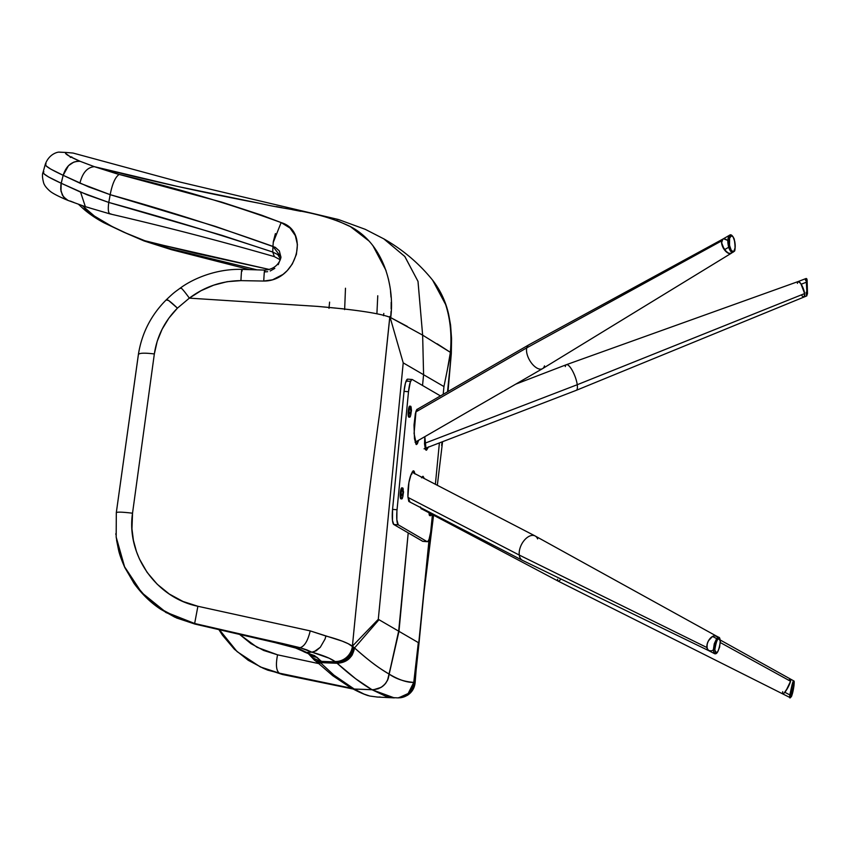 <?xml version="1.0" encoding="UTF-8"?>
<svg xmlns="http://www.w3.org/2000/svg" width="850" height="850" viewBox="0 0 850 850"><rect width="100%" height="100%" fill="white"/><g stroke="black" fill="none" stroke-linecap="round" stroke-linejoin="round"><path stroke-width="1.27" d="M422.875 541.365L427.359 541.716A13.738 2.667 -85.5 0 0 430.982 529.497L432.427 514.601L430.674 532.121L429.027 539.484L427.635 541.663L422.631 541.28A13.738 2.667 94.5 0 0 422.875 541.365L393.784 524.492L392.466 520.466L392.562 509.394L404.037 391.361L408.51 391.712A13.738 2.667 -85.5 0 1 410.592 381.395L406.119 381.044A13.738 2.667 94.5 0 0 404.037 391.361L405.471 382.967L407.479 379.164M414.981 473.992L414.163 471.272L413.026 470.942L410.571 475.851C408.68 481.483 407.788 488.431 407.915 496.697L408.712 501.16L410.093 501.936M417.701 409.052L415.416 413.27L414.024 425.011L414.46 438.674L416.096 444.433L417.329 443.881L418.593 440.268L416.426 444.571L414.078 433.468L416.011 411.156L416.978 409.307L417.892 409.147M421.961 509.065L420.527 507.546M439.397 442.914L435.381 484.288L439.397 442.914M427.359 541.716A13.738 2.667 -85.5 0 1 427.114 541.631L398.267 524.843L396.854 519.807L396.918 511.094L408.51 391.712L410.274 382.288L411.506 379.801L412.377 379.578L440.449 395.909L412.377 379.578A13.738 2.667 -85.5 0 0 412.144 379.493A13.738 2.667 -85.5 0 0 410.592 381.395L406.119 381.044A13.738 2.667 94.5 0 1 407.66 379.142L412.144 379.493M428.389 447.142L426.158 450.224L424.819 436.677L424.522 443.817L425.436 449.608L426.594 450.118L428.506 446.845M420.336 506.897L421.271 508.906L422.142 508.969M421.812 477.254L422.918 476.276L424.299 478.55L423.066 476.308L421.536 477.817M414.938 473.694L413.504 470.804L411.166 474.194L408.914 482.481L407.915 496.697L409.891 502.031M392.562 509.394A13.738 2.667 94.5 0 0 393.784 524.492L398.267 524.843A13.738 2.667 -85.5 0 1 397.046 509.745L392.562 509.394L397.046 509.745L408.51 391.712L404.037 391.361L392.562 509.394M422.631 541.28L427.114 541.631L398.267 524.843L393.784 524.492L422.631 541.28M803.239 296.841L804.514 296.416L804.631 293.579L577.246 384.721A13.738 3.868 69 0 1 576.258 390.341A13.738 3.868 -111 0 0 577.246 384.721L424.511 443.392L577.246 384.721L804.631 293.579A8.245 2.316 -111 0 0 801.794 285.281A8.245 2.316 -111 0 0 798.129 281.552L566.408 364.682A13.738 3.868 69 0 1 572.518 370.887A13.738 3.868 69 0 1 577.246 384.721A13.738 3.868 -111 0 0 572.496 370.855A13.738 3.868 -111 0 0 566.376 364.692L515.737 384.147M565.303 366.584A13.738 3.868 69 0 1 566.408 364.682M801.943 295.683L802.612 296.395M797.725 281.902L798.086 281.573A8.245 2.316 69 0 1 801.189 284.219A8.245 2.316 69 0 1 804.366 292.103A8.245 2.316 69 0 1 804.026 296.947A8.245 2.316 -111 0 0 804.631 293.579L800.912 283.804L798.904 281.669L797.938 281.658L797.449 282.806M425.765 446.324L425.414 447.089M544.499 365.851A13.738 6.97 -120 0 1 542.523 368.666A13.738 6.97 -120 0 1 531.431 363.003A13.738 6.97 -120 0 1 526.766 347.852A13.738 6.97 60 0 0 531.484 363.067A13.738 6.97 60 0 0 542.597 368.624L731.223 253.3A8.245 4.186 -120 0 1 724.551 249.964A8.245 4.186 -120 0 1 721.714 240.837L526.766 347.852L415.746 411.995L526.766 347.852A13.738 6.97 -120 0 1 528.774 344.877L416.723 409.615M731.489 253.109L729.906 253.629L726.824 252.301L722.362 246.054L721.565 241.952L722.075 239.934L723.339 238.871L726.208 239.371M528.849 344.834A13.738 6.97 60 0 0 526.766 347.852L721.714 240.837A8.245 4.186 -120 0 1 722.978 239.02L528.849 344.834M782.531 693.239L782.967 693.781L783.955 693.218L786.133 690.508L790.553 681.264L720.396 642.6L790.553 681.264A8.245 1.636 -62.1 0 0 790.5 679.171A8.245 1.636 117.9 0 1 789.406 684.473A8.245 1.636 117.9 0 1 784.826 692.282A8.245 1.636 117.9 0 1 782.786 693.749A8.245 1.636 -62.1 0 0 786.728 689.584A8.245 1.636 -62.1 0 0 790.553 681.264L790.606 679.267M420.984 508.544L558.004 581.039A13.738 2.731 -62.1 0 0 561.032 579.052A13.738 2.731 117.9 0 1 558.014 581.049A13.738 2.731 117.9 0 1 557.6 579.264M782.733 691.656L782.553 692.559M790.319 679.129L789.331 679.692M408.903 501.521L522.431 560.331A13.738 8.107 -62.6 0 1 519.286 555.071A13.738 8.107 117.4 0 0 522.548 560.394L708.879 650.728A8.245 4.866 -62.6 0 1 706.913 647.541L519.286 555.071L407.968 497.409L519.286 555.071A13.738 8.107 -62.6 0 1 524.153 540.451A13.738 8.107 -62.6 0 1 535.075 535.936A13.738 8.107 -62.6 0 1 537.636 538.921M711.227 650.909L708.358 650.409L707.2 648.709L707.019 644.768L707.965 641.782L709.622 639.041L712.863 636.268L715.041 635.726L717.517 637.075M535.181 535.999A13.738 8.107 117.4 0 0 524.216 540.377A13.738 8.107 117.4 0 0 519.286 555.071L706.913 647.541A8.245 4.866 -62.6 0 1 709.878 638.722A8.245 4.866 -62.6 0 1 716.465 636.097L535.181 535.999M411.751 473.291L411.921 474.045M792.019 694.907A0.914 0.616 -162.7 0 0 792.072 694.737C789.969 701.749 790.946 690.179 792.986 683.836A0.914 0.616 -162.7 0 0 792.508 683.166L789.831 694.928C789.416 698.137 789.735 698.179 790.766 695.045M789.65 697.244L789.831 694.928L784.826 692.282L789.831 694.928L792.136 684.409L793.634 680.956M789.735 679.373L790.543 679.192L790.617 680.967L787.971 687.438L784.146 693.037L783.084 693.77L782.531 692.793M793.454 683.273C793.857 680.064 793.549 680.032 792.508 683.166A0.914 0.616 17.3 0 1 792.986 683.836L791.222 691.985L791.063 696.798L793.847 686.588L794.123 681.955L792.986 683.836C795.101 676.823 794.123 688.394 792.072 694.737A0.914 0.616 17.3 0 1 792.051 694.832L794.006 685.461C794.506 678.459 793.847 682.327 793.56 680.786L720.332 640.061M806.979 294.27L806.352 282.232L801.189 284.219L806.352 282.232L806.979 294.27A0.914 0.723 1.3 0 0 807.489 293.59L806.937 279.48L807.489 293.59A0.914 0.723 -178.7 0 1 806.979 294.27L806.788 295.896L806.979 294.27C806.862 296.862 806.576 296.214 806.129 292.315M805.8 278.757L805.503 280.277C805.619 277.674 805.896 278.332 806.352 282.232L805.683 278.651C806.607 278.194 807.086 278.874 807.128 280.702L807.489 293.643L806.682 295.779M805.694 278.651L798.118 281.562L800.466 283.167L803.197 288.331L804.684 294.036L804.058 296.937M803.579 296.979L802.368 296.161M797.406 283.379L797.502 282.508M729.566 235.216L728.992 235.758A0.914 0.776 36.9 0 1 730.373 236.417C733.316 231.901 737.205 247.222 734.028 250.856A0.914 0.776 36.9 0 1 733.72 251.643A0.914 0.776 -143.1 0 0 734.028 250.856L735.037 247.881L734.878 241.952L733.157 237.001L731.414 235.758L729.597 238.181L729.513 245.321L731.244 250.272L732.976 251.515L734.028 250.856C731.085 255.372 727.196 240.051 730.373 236.417A0.914 0.776 -143.1 0 0 728.992 235.758L729.566 235.216M722.872 239.084L721.586 242.728L724.381 249.741L728.694 247.254L727.802 240.593L728.992 235.758C727.536 238.404 727.441 242.239 728.694 247.254L724.381 249.741A8.245 4.186 60 0 0 731.181 253.332L733.922 251.472C735.335 251.483 735.441 247.329 734.241 239.031C732.477 235.365 730.936 234.09 729.608 235.184L722.925 239.052A8.245 4.186 60 0 0 724.381 249.741L728.556 253.321L731.234 253.289M733.157 252.184L731.138 251.834L728.694 247.254C730.288 251.812 731.956 253.279 733.72 251.643L734.198 250.803M727.685 240.401L723.648 238.786M733.146 252.184L733.72 251.643M714.914 653.756L713.947 653.076L713.331 649.984L714.521 653.661C717.081 654.691 719.047 650.611 720.418 641.41C719.992 638.552 719.504 637.213 718.962 637.383L716.646 638.594L713.331 649.984L714.829 649.782C716.571 639.104 718.42 636.374 720.364 641.58L720.354 641.229M720.418 641.399L720.364 641.58C718.622 652.258 716.773 654.999 714.829 649.782L715.689 652.938L717.676 651.844L719.61 647.137L720.301 640.454L719.504 638.424L717.517 639.519L715.583 644.226L714.829 649.782L713.331 649.984L714.266 643.779L716.646 638.594L712.513 636.448A8.245 4.866 117.4 0 0 707.211 643.918A8.245 4.866 117.4 0 0 708.804 650.696L714.51 653.65M718.962 637.383L716.391 636.055A8.245 4.866 117.4 0 0 712.513 636.448L716.646 638.594L718.558 637.277L719.854 638.743M718.558 637.277L719.089 637.468M717.336 636.82L714.722 635.726L712.513 636.448L708.475 640.773L707.253 643.726L706.977 647.923L708.592 650.579L710.483 651.026M711.567 650.813L712.683 650.303M411.432 410.146L411.124 407.277A5.493 1.062 94.5 0 0 410.082 406.757A16.947 14.907 26 0 1 410.614 408.446A16.543 7.183 -1 0 0 410.699 408.244L411.134 411.166L411.432 410.178L410.805 414.842A16.543 7.183 179 0 1 410.72 415.044A16.947 14.907 26 0 1 410.242 416.649A16.947 14.907 -154 0 0 410.72 415.044A16.543 7.183 179 0 1 410.624 415.236L410.954 412.377L409.902 413.727L410.943 411.559L410.507 408.638A16.543 7.183 -1 0 0 410.614 408.446A16.947 14.907 -154 0 0 410.082 406.757A5.493 1.062 -85.5 0 1 410.592 406.226L409.7 406.151A5.493 1.062 94.5 0 0 409.179 406.683A5.493 1.062 94.5 0 0 408.127 412.792A5.493 1.062 94.5 0 0 408.829 417.116L409.732 417.18A5.493 1.062 -85.5 0 1 409.031 412.866A5.493 1.062 -85.5 0 1 410.082 406.757L409.179 406.683L410.082 406.757A5.493 1.062 94.5 0 0 409.02 414.056A5.493 1.062 94.5 0 0 410.242 416.649A5.493 1.062 -85.5 0 1 409.732 417.18M411.432 410.592A16.543 14.556 -154 0 0 411.411 409.764L410.922 411.145L410.699 408.244A16.543 7.183 179 0 1 410.614 408.446A16.543 7.183 179 0 1 410.507 408.638L410.943 411.559L409.891 412.898A16.543 14.556 26 0 1 409.902 413.727L410.954 412.377L410.624 415.236A16.543 7.183 -1 0 0 410.72 415.044A16.543 7.183 -1 0 0 410.805 414.842L410.699 411.953L411.421 410.943M410.242 416.649A5.493 1.062 94.5 0 0 410.422 416.224L411.432 410.688M408.903 417.106L408.266 410.837L409.179 406.683L410.019 406.47M403.474 492.649L402.751 493.669L402.868 496.559A16.543 7.183 -1 0 1 402.783 496.761A16.543 7.183 -1 0 1 402.677 496.953L403.017 494.094L401.965 495.433A16.543 14.556 26 0 0 401.944 494.615L403.006 493.276L402.571 490.354A16.543 7.183 179 0 0 402.666 490.163A16.543 7.183 179 0 0 402.762 489.961L403.197 492.883L403.187 488.994A5.493 1.062 94.5 0 0 402.135 488.463A16.947 14.907 26 0 1 402.666 490.163A16.543 7.183 -1 0 0 402.762 489.961L403.197 492.883L403.484 491.895L402.868 496.559A16.543 7.183 179 0 1 402.783 496.761A16.947 14.907 26 0 1 402.305 498.366A16.947 14.907 -154 0 0 402.783 496.761A16.543 7.183 179 0 1 402.677 496.953L403.017 494.094L401.965 495.433L401.944 494.615L403.006 493.276L402.571 490.354A16.543 7.183 -1 0 0 402.666 490.163A16.947 14.907 -154 0 0 402.135 488.463A5.493 1.062 -85.5 0 1 402.656 487.942L401.752 487.868A5.493 1.062 94.5 0 0 401.243 488.399A5.493 1.062 94.5 0 0 400.191 494.509A5.493 1.062 94.5 0 0 400.892 498.822L401.784 498.897A5.493 1.062 -85.5 0 1 401.083 494.583A5.493 1.062 -85.5 0 1 402.135 488.463L401.243 488.399L402.135 488.463A5.493 1.062 94.5 0 0 401.072 495.773A5.493 1.062 94.5 0 0 402.305 498.366A5.493 1.062 -85.5 0 1 401.784 498.897M402.305 498.366A5.493 1.062 94.5 0 0 402.475 497.941L403.484 492.405M400.966 498.822L400.329 492.554L401.019 488.952L402.071 488.187M403.484 492.299A16.543 14.556 -154 0 0 403.474 491.481M429.038 512.805A5.493 1.062 94.5 0 0 429.186 514.462A5.493 1.062 94.5 0 0 429.739 515.61L430.642 515.684A5.493 1.062 -85.5 0 1 430.089 514.537L429.186 514.462L430.089 514.537A5.493 1.062 94.5 0 0 431.332 514.728L431.534 514.133M430.631 513.655A16.947 13.292 170 0 1 430.089 514.537A16.947 13.292 -10 0 0 430.631 513.655M429.951 513.294A5.493 1.062 94.5 0 0 430.089 514.537A5.493 1.062 -85.5 0 1 429.951 513.294M429.686 515.599L429.027 511.87M437.144 343.793L450.373 352.336L422.641 335.144L418.019 281.435L404.866 256.551L383.881 238.893L404.834 256.509L417.998 281.361L422.641 335.144L423.587 374.723L443.944 386.569L443.19 394.326L443.944 386.569L423.587 374.723L422.535 385.486L423.587 374.723L422.641 335.144L417.987 281.339L404.759 256.424L383.701 238.786M416.107 670.321L415.14 682.55L413.759 682.401L407.841 694.142L398.183 697.893L391.276 697.563L385.475 696.107L372.045 689.743L354.248 689.042L363.981 694.067L369.867 696.054L377.358 697.043L369.867 696.054L363.981 694.067L366.775 695.194L369.867 696.054L363.981 694.067L354.248 689.042L373.628 689.732L378.282 688.755L382.479 686.471L385.868 683.071L388.163 678.842L389.172 674.124C387.568 683.984 381.862 689.191 372.045 689.743L394.283 697.882L377.017 697.032M350.306 687.416L354.237 689.042L349.892 687.161M71.782 156.867L70.284 157.431M383.796 313.459L383.499 315.679L383.796 313.459M380.226 697.043L379.015 697.021M353.377 689.084L282.508 674.507L263.054 668.174L267.761 670.161L279.342 673.157L260.408 666.974M234.472 649.156L222.944 635.322M219.428 629.733L237.086 651.621L260.312 666.931L279.342 673.157L352.484 688.447L279.342 673.157L282.072 674.369L353.483 689.084M143.979 240.922L269.386 269.482L194.735 253.087L144.861 240.741L128.807 234.398L111.988 226.461L94.424 216.07L82.386 205.711L89.25 211.937L82.694 208.186L89.25 211.937C94.881 217.271 106.399 224.028 123.802 232.199L103.721 222.679C95.434 218.195 88.474 213.414 82.843 208.335L78.636 204.414M171.466 249.688L170.967 248.837L144.861 240.741L170.967 248.837L257.072 269.854M318.091 663.457L277.567 654.829L263.691 650.473L250.962 643.641L239.572 634.387L257.072 647.307L277.567 654.829C275.623 664.647 276.218 670.756 279.342 673.157C276.218 670.756 275.623 664.647 277.567 654.829L318.091 663.457M447.525 391.818L451.308 353.6L450.936 351.985L450.383 352.346C451.902 334.996 450.319 319.047 445.612 304.502L432.618 280.171C419.188 263.511 402.932 249.751 383.86 238.882M450.383 352.346L447.451 369.314L450.882 352.761M441.66 445.464L442.074 441.883M425.935 571.912L433.107 514.962L425.935 571.933M414.811 682.454L429.101 539.272L419.029 643.004L418.328 642.6L413.759 682.401C407.054 682.624 398.862 679.862 389.172 674.124L398.969 631.338L408.212 532.886L398.661 631.157L419.029 643.004L414.811 682.454A16.49 16.416 85.9 0 1 399.787 697.808A16.49 16.416 -94.1 0 0 414.811 682.454L415.002 682.582M377.761 295.768L376.901 313.809L377.761 295.768M353.303 689.053L282.072 674.369L263.001 668.153M413.982 682.391L408.574 693.696L398.554 697.871L409.392 693.143L414.237 682.38L409.371 693.164L398.597 697.871L409.371 693.164L414.237 682.38L407.819 694.514M398.937 697.861L409.721 693.175L414.598 682.412M413.759 682.401L418.328 642.6L398.969 631.338L389.172 674.124C396.1 678.938 404.292 681.7 413.759 682.401L408.903 693.175L398.554 697.871M144.861 240.741L123.813 232.199L144.022 240.933L171.445 249.677L249.592 269.62M378.293 697.064L377.358 697.043M368.273 695.651L367.508 695.428M390.904 665.986L398.661 631.157L390.926 665.89L398.661 631.157L408.212 532.886L398.661 631.157L389.172 674.124C378.994 668.302 367.455 659.579 354.535 647.944L354.11 647.551L348.341 658.644C346.141 661.088 342.252 662.49 336.664 662.862L355.672 678.757L372.045 689.743L354.248 689.042L333.954 675.155L321.162 663.361L321.151 662.129L311.631 657.188M443.944 386.569L447.451 369.314L443.944 386.569M387.568 316.413L389.81 317.231L380.131 409.668C369.112 489.111 359.879 567.938 352.421 646.149L378.293 619.31L403.219 362.865L396.525 339.681L403.219 362.865L423.587 374.723L422.535 385.486L423.587 374.723L422.641 335.144L423.587 374.723L403.219 362.865L378.293 619.31L398.353 630.976L378.994 619.714L354.535 647.944L348.149 643.684L342.252 641.144L310.197 630.891L197.891 606.273L183.026 601.481L169.288 594.023L157.239 584.258L147.114 572.369L139.411 558.907L136.489 551.639L133.429 540.409L131.952 528.849L132.526 513.209L154.339 353.951L157.197 341.307L162.095 329.269L168.906 318.091L177.438 308.136L189.348 298.138L317.294 306.372L343.071 308.816M324.328 662.777L337.11 663.266L321.13 662.649L321.162 663.361L333.954 675.155L342.433 681.53L336.983 677.673L354.248 689.042L373.628 689.732L381.14 687.374L384.848 684.314L387.536 680.319L390.83 666.368M347.884 685.684L354.025 688.978M313.894 659.632L316.529 661.746L321.162 663.361L314.67 660.397L308.284 653.565M321.045 662.256L321.481 661.385L335.506 661.884L337.11 663.266C350.211 675.102 361.856 683.921 372.045 689.743M45.316 164.241L46.336 166.048L50.66 169.054L63.144 175.302L61.179 183.239L48.609 177.002L44.2 173.984L43.127 172.178M68.074 200.451L65.662 199.081L62.305 195.011L60.732 189.454L60.881 184.801L63.144 175.291L88.634 186.883L110.181 194.682L108.768 202.438L87.082 194.788L61.179 183.239C46.708 176.556 40.938 172.741 43.86 171.764M280.457 259.048L277.759 254.564L272.723 252.057L272.956 246.436L272.723 252.046L221.977 235.344L108.768 202.438L110.181 194.682L215.422 226.408L275.283 247.329L279.342 250.941L280.829 256.796C281.488 256.211 279.522 269.206 264.679 270.087L241.899 269.386L242.133 271.023C241.825 267.421 241.432 270.629 240.933 280.627L227.12 281.69L213.701 285.164L201.036 290.711L189.348 298.138L317.294 306.372C355.332 309.666 379.504 313.289 389.81 317.231L389.842 316.434L390.713 317.624L391.043 311.44M280.734 258.145L278.237 264.648M274.816 268.377L270.215 270.991M267.612 271.692L264.913 271.883C264.637 268.058 264.244 271.118 263.744 281.053L240.933 280.627L263.744 281.053C296.799 281.276 310.516 231.338 281.212 222.604L289.999 228.034L295.332 235.62L297.415 244.609L296.416 254.331L292.336 263.978L287.268 270.598L282.997 274.422L272.563 279.809L263.744 281.053M115.823 533.673L115.919 534.682M116.184 537.136L118.501 549.589C119.234 553.329 121.316 559.173 124.727 567.109L134.024 583.1L146.168 597.231L160.565 608.844L179.403 618.747L194.65 623.496L174.749 617.132L160.884 609.376C151.151 603.086 142.279 594.532 134.289 583.737L124.886 567.704C121.624 560.288 119.531 554.487 118.628 550.301L116.184 537.136L116.312 512.614L138.391 354.461C141.759 333.2 151.119 314.914 166.472 299.625L166.462 299.625M308.454 653.65A16.49 15.491 -43.5 0 0 316.954 657.294L306.861 652.428L311.897 652.152L329.109 658.197L335.506 661.884L321.481 661.385L314.564 655.626L304.406 652.014L302.536 651.058L306.51 652.428L299.519 648.986A16.49 7.682 109.9 0 1 297.882 648.731A16.49 7.682 -70.1 0 0 299.519 648.986L273.169 642.09L194.926 624.049L282.434 643.471L300.092 647.7L296.809 648.136L300.092 647.7L306.935 649.931L311.801 652.152L306.51 652.428L296.809 648.136L272.584 641.952L194.926 624.049L165.962 612.542L141.822 593.034L124.642 567.194L116.206 537.359M70.284 201.057L73.961 202.491M85.361 206.688L80.559 192.1L85.361 206.688L89.632 207.857M328.993 308.327L329.078 307.264M46.07 163.837C43.063 164.794 48.758 168.608 63.144 175.302C66.268 165.676 71.942 161.011 80.176 161.33L69.817 156.453L65.567 153.329L66.183 152.469L73.047 153.053L180.062 182.07L338.438 219.512L365.288 229.341L383.913 238.914L404.866 256.541L418.009 281.392L422.641 335.144L390.713 317.624C394.676 288.309 384.668 243.44 349.18 225.962C316.2 210.662 288.968 210.396 260.451 203.479C204.712 192.897 149.345 180.636 94.371 166.674L80.176 161.33C68.223 156.102 63.559 153.149 66.183 152.469L58.979 152.107C57.619 152.054 48.981 153.903 45.273 164.358L43.084 172.263C42.096 174.176 42.287 177.724 43.648 182.941C44.381 185.311 46.389 187.956 49.672 190.867C53.89 194.714 67.394 200.164 68 200.419L85.457 206.72L110.096 213.945C165.686 226.822 220.447 241.049 274.359 256.626M407.32 326.432L390.713 317.624M391.138 308.848L391.191 302.313M391.011 297.149L390.533 291.401M389.619 284.941L388.386 278.896M386.049 270.544L372.81 245.48M368.772 240.826L350.476 226.674L336.749 220.416M332.435 218.939L329.449 218.025M326.899 217.292L323.319 216.336M300.783 211.31L292.272 209.663M281.924 207.666L276.377 206.593M258.889 203.171L177.682 186.469L94.371 166.674L116.184 173.613L221.744 202.13L261.619 215.178L281.201 222.604C228.926 203.564 174.909 187.51 119.159 174.431L94.371 166.674L80.176 161.33L76.904 161.298L73.769 162.127L68.489 165.676L63.144 175.291L79.911 183.164C82.503 172.784 87.327 167.28 94.371 166.674C87.327 167.28 82.503 172.784 79.911 183.164L110.181 194.682C112.285 183.802 115.281 177.055 119.159 174.431C115.281 177.055 112.285 183.802 110.181 194.682C165.187 210.046 219.438 227.29 272.956 246.415M345.483 288.224L344.643 309.602L345.483 288.224M342.391 308.741L343.198 308.826L342.38 308.805M58.746 152.15L66.183 152.469L58.746 152.15M273.179 242.601L281.042 222.806M275.411 233.601L273.317 241.644L272.956 246.447L280.829 256.785M180.614 288.405A16.49 1.349 55.3 0 1 180.625 287.842A16.49 1.349 55.3 0 1 189.348 298.138C204.637 286.663 221.839 280.829 240.933 280.627M138.391 354.599L116.312 512.646C117.215 511.828 122.623 512.019 132.526 513.209L154.339 353.951C144.447 352.75 139.134 352.962 138.391 354.599C139.134 352.962 144.447 352.75 154.339 353.951C156.995 336.303 164.698 321.034 177.438 308.136C170.414 301.442 166.738 298.743 166.409 300.029L168.576 300.464L177.438 308.136L189.348 298.138A16.49 1.349 -124.7 0 0 180.625 287.842C173.793 292.878 174.377 292.166 166.472 299.625M116.312 512.646L116.163 537.019L124.578 566.791L141.674 592.599L165.739 612.074L194.65 623.496L197.891 606.273C156.326 597.837 126.172 555.156 132.526 513.209C122.623 512.019 117.215 511.828 116.312 512.646M310.197 630.891L197.891 606.273L194.65 623.496L300.092 647.7C304.555 646.287 307.923 640.688 310.207 630.891L325.933 636.034L325.008 639.126L325.933 636.034C338.842 639.466 347.671 642.834 352.421 646.149A16.49 15.428 128.6 0 1 335.027 661.513A16.49 15.428 -51.4 0 0 352.421 646.149C359.741 569.011 368.974 490.184 380.131 409.668L389.842 316.434L390.703 317.624M300.092 647.7L311.801 652.152L313.979 651.78L320.291 647.286L325.008 639.126L320.291 647.286L316.136 650.824L311.897 652.152C322.947 655.286 330.661 658.399 335.027 661.513L335.506 661.884C345.206 661.343 351.029 656.232 352.962 646.553C351.029 656.232 345.206 661.343 335.506 661.884L336.217 662.458C345.939 661.906 351.751 656.795 353.653 647.137C351.762 656.795 345.95 661.895 336.228 662.458C345.95 661.895 351.762 656.795 353.653 647.137C351.762 656.795 345.95 661.895 336.228 662.458L336.664 662.862C346.386 662.309 352.197 657.209 354.11 647.551L352.421 646.149L378.293 619.31L378.994 619.714L354.535 647.944C352.623 657.592 346.821 662.702 337.11 663.266L348.234 659.494M352.399 654.596L351.39 656.157M329.609 302.111L329.067 307.371M272.723 252.036C218.641 234.122 163.997 217.6 108.768 202.438C107.716 210.375 108.428 214.189 110.914 213.892C108.428 214.189 107.716 210.375 108.768 202.438L80.559 192.1L61.179 183.239L60.987 191.176L63.421 196.807L68.021 200.43M110.914 213.892L110.054 213.934M272.723 252.057L274.401 256.647L280.224 259.781M304.428 652.024L308.72 653.799L307.519 652.758M311.982 657.56L321.523 661.81M321.555 661.608L316.954 657.294A16.49 15.491 136.5 0 1 309.517 654.5M313.236 658.835L332.754 675.707L349.945 687.204M396.525 339.681L389.842 316.434L396.525 339.681M389.172 674.124C380.173 668.557 374.244 665.338 354.535 647.944M424.054 448.811L576.236 390.341L806.788 295.896M415.076 442.297L542.523 368.666M558.014 581.049L789.724 697.414C789.788 698.647 790.574 697.786 792.051 694.822M412.027 472.186L535.075 535.936M263.054 668.174L248.2 660.269L234.387 649.251L222.477 635.205L218.875 629.606M448.014 391.531L451.308 353.6L451.562 338.672L450.585 325.136L448.736 314.819C445.963 302.037 440.587 290.487 432.618 280.171M442.563 441.703L437.336 485.297M433.574 515.206L423.757 594.288M415.14 682.55C414.577 688.107 411.963 692.389 407.309 695.385L398.002 697.882M397.779 697.882L399.033 697.839M350.71 687.65C356.968 691.199 362.642 693.812 367.731 695.502M241.899 269.386C216.134 268.611 192.939 278.821 180.614 287.853M302.536 651.058L295.715 648.051L275.017 642.6L194.969 624.081L176.598 617.982L160.416 609.078L146.051 597.401L134.024 583.366L124.684 567.279L118.501 549.801L116.578 540.175"/></g></svg>
